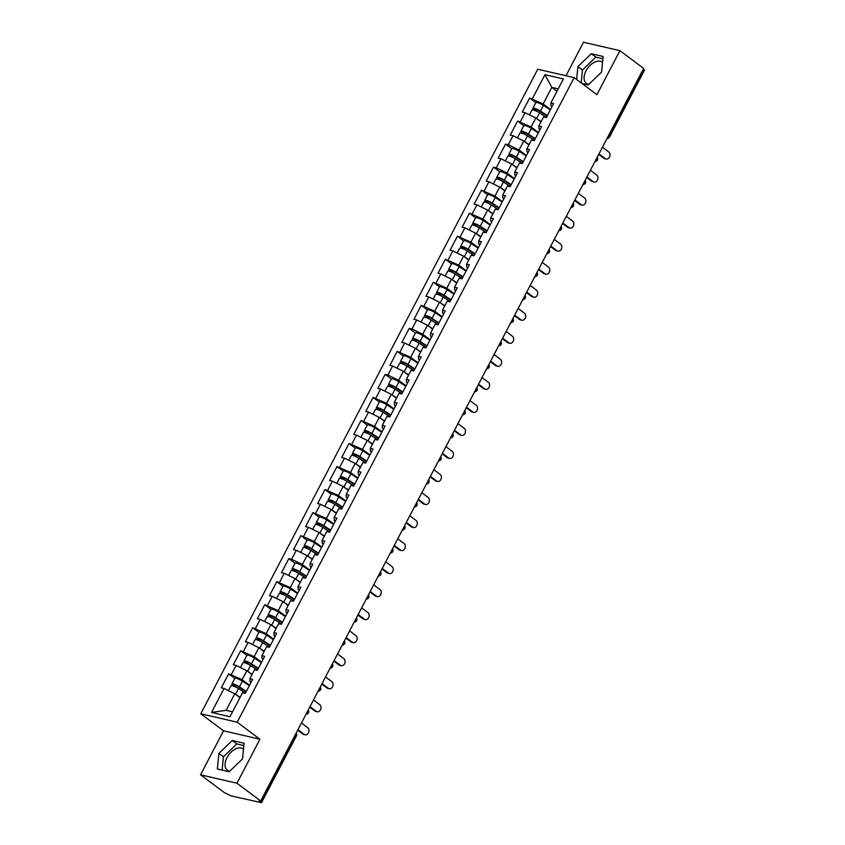<?xml version="1.0" encoding="UTF-8"?>
<svg xmlns="http://www.w3.org/2000/svg" width="845" height="845" viewBox="0 0 845 845"><rect width="100%" height="100%" fill="white"/><g stroke="black" fill="none" stroke-linecap="round" stroke-linejoin="round"><path stroke-width="1.27" d="M243.487 749.124A13.277 8.049 -53.2 0 0 243.212 748.902A13.277 8.049 -53.2 0 0 226.978 757.616A13.277 8.049 -53.2 0 0 227.305 770.154A13.277 8.049 -53.2 0 0 229.787 771.147M588.828 84.363A13.277 8.049 126.8 0 1 586.345 83.38A13.277 8.049 126.8 0 1 586.018 70.832A13.277 8.049 126.8 0 1 602.253 62.118A13.277 8.049 126.8 0 1 602.527 62.34M200.54 774.791L236.949 783.22L259.943 739.227L223.534 730.798L200.54 774.791L224.274 792.547L230.822 795.8L261.496 802.718L259.088 800.606L260.683 800.976L643.647 68.424L619.913 50.668L583.504 42.25L565.992 75.754M223.534 730.798L200.772 713.771L537.747 69.216L574.156 77.634L237.191 722.2L200.772 713.771M239.98 697.621L234.794 693.745L226.111 710.349L211.525 712.451L229.988 716.729L242.536 692.731L245.293 693.375L252.623 679.348L249.866 678.715L249.983 681.535L251.06 682.348M211.525 712.451L224.062 688.464L221.305 687.819L228.636 673.803L234.815 678.419M249.528 685.263L242.124 679.718L228.636 673.803M231.393 674.437L236.104 665.438L233.347 664.793L240.677 650.766L246.856 655.393M261.57 662.237L254.165 656.692L240.677 650.766M243.434 651.41L248.145 642.401L245.388 641.767L252.718 627.74L258.897 632.356M273.611 639.2L266.207 633.655L252.718 627.74M255.475 628.374L260.186 619.374L257.429 618.73L264.76 604.703L270.939 609.329M285.652 616.174L278.248 610.629L264.76 604.703M267.516 605.347L272.227 596.338L269.46 595.704L276.801 581.677L282.969 586.303M297.693 593.137L290.279 587.602L276.801 581.677M279.558 582.321L284.269 573.311L281.501 572.678L288.832 558.651L295.011 563.266M309.735 570.111L302.32 564.566L291.599 559.284L288.832 558.651M291.599 559.284L296.299 550.285L293.542 549.641L300.873 535.614L307.052 540.24M321.776 547.085L314.361 541.539L300.873 535.614M303.64 536.258L308.34 527.248L305.584 526.615L312.914 512.588L319.093 517.203M333.817 524.048L326.402 518.503L312.914 512.588M315.671 513.221L320.382 504.222L317.625 503.578L324.955 489.561L331.134 494.177M345.858 501.022L338.444 495.476L324.955 489.561M327.712 490.195L332.423 481.185L329.666 480.551L336.997 466.524L343.176 471.151M357.889 477.985L350.485 472.45L336.997 466.524M339.753 467.169L344.464 458.159L341.707 457.525L349.038 443.498L355.217 448.114M369.93 454.959L362.526 449.413L349.038 443.498M351.795 444.132L356.505 435.133L353.749 434.488L361.079 420.461L367.258 425.088M381.972 431.932L374.567 426.387L361.079 420.461M363.836 421.106L368.547 412.096L365.779 411.462L373.12 397.435L379.299 402.062M394.013 408.895L386.598 403.35L373.12 397.435M375.877 398.069L380.588 389.07L377.821 388.425L385.151 374.409L391.33 379.025M406.054 385.869L398.639 380.324L387.918 375.043L385.151 374.409M387.918 375.043L392.629 366.033L389.862 365.399L397.192 351.372L403.371 355.998M418.095 362.843L410.681 357.298L397.192 351.372M399.96 352.016L404.66 343.007L401.903 342.373L409.233 328.346L415.413 332.962M430.137 339.806L422.722 334.261L412.001 328.98L409.233 328.346M412.001 328.98L416.701 319.98L413.944 319.336L421.275 305.309L427.454 309.935M442.178 316.78L434.763 311.235L421.275 305.309M424.032 305.953L428.742 296.944L425.986 296.31L433.316 282.283L439.495 286.909M454.219 293.743L446.804 288.198L433.316 282.283M436.073 282.917L440.784 273.917L438.027 273.273L445.357 259.257L451.536 263.872M466.25 270.717L458.846 265.172L445.357 259.257M448.114 259.89L452.825 250.88L450.068 250.247L457.398 236.22L463.578 240.846M478.291 247.691L470.887 242.145L457.398 236.22M460.155 236.864L464.866 227.854L462.109 227.22L469.44 213.193L475.619 217.809M490.332 224.654L482.928 219.108L469.44 213.193M472.197 213.827L476.907 204.828L474.14 204.184L481.481 190.157L487.649 194.783M502.374 201.628L494.959 196.082L481.481 190.157M484.238 190.801L488.949 181.791L486.181 181.157L493.512 167.13L499.691 171.757M514.415 178.591L507 173.045L496.279 167.764L493.512 167.13M496.279 167.764L500.979 158.765L498.223 158.121L505.553 144.104L511.732 148.72M526.456 155.564L519.041 150.019L508.32 144.738L505.553 144.104M508.32 144.738L513.021 135.728L510.264 135.094L517.594 121.067L523.773 125.694M538.497 132.538L531.082 126.993L517.594 121.067M520.362 121.712L525.062 112.702L522.305 112.068L529.635 98.041L535.814 102.657M550.539 109.501L543.124 103.956L529.635 98.041M532.392 98.675L544.94 74.687L563.404 78.955L550.866 102.953L550.982 105.773L552.06 106.586M249.866 678.715L254.577 669.705L257.334 670.338L264.665 656.322L261.908 655.678L266.619 646.678L269.375 647.312L276.706 633.285L273.949 632.651L278.649 623.642L281.417 624.286L288.747 610.259L285.99 609.615L290.691 600.615L293.458 601.249L300.788 587.222L298.031 586.588L302.732 577.579L305.499 578.223L312.83 564.196L310.062 563.562L314.773 554.552L317.53 555.186L324.871 541.17L322.103 540.525L326.814 531.526L329.571 532.16L336.901 518.133L334.145 517.499L338.856 508.489L341.612 509.134L348.943 495.107L346.186 494.462L350.897 485.463L353.654 486.097L360.984 472.07L358.227 471.436L362.938 462.426L365.695 463.071L373.025 449.044L370.268 448.41L374.979 439.4L377.736 440.034L385.066 426.017L382.31 425.373L387.01 416.374L389.777 417.007L397.108 402.98L394.351 402.347L399.051 393.337L401.819 393.981L409.149 379.954L406.382 379.31L411.092 370.311L413.849 370.944L421.19 356.917L418.423 356.284L423.134 347.274L425.891 347.918L433.231 333.891L430.464 333.257L435.175 324.248L437.932 324.881L445.262 310.865L442.505 310.221L447.216 301.221L449.973 301.855L457.303 287.828L454.547 287.194L459.257 278.185L462.014 278.829L469.345 264.802L466.588 264.158L471.299 255.158L474.056 255.792L481.386 241.765L478.629 241.131L483.329 232.121L486.097 232.766L493.427 218.739L490.67 218.105L495.371 209.095L498.138 209.74L505.468 195.713L502.712 195.068L507.412 186.069L510.179 186.703L517.51 172.676L514.742 172.042L519.453 163.032L522.21 163.677L529.551 149.649L526.784 149.005L531.494 140.006L534.251 140.64L541.582 126.623L538.825 125.979L543.536 116.969L546.293 117.613L553.623 103.586L550.866 102.953M252.021 674.595L246.835 670.719L242.124 679.718M246.835 670.719L236.104 665.438M264.062 651.569L258.866 647.682L254.165 656.692M261.908 655.678L262.013 658.509L263.101 659.311M258.866 647.682L248.145 642.401M276.093 628.532L270.907 624.656L266.207 633.655M273.949 632.651L274.055 635.472L275.143 636.285M270.907 624.656L260.186 619.374M288.134 605.506L282.948 601.619L278.248 610.629M285.99 609.615L286.096 612.445L287.184 613.259M282.948 601.619L272.227 596.338M300.176 582.469L294.989 578.593L290.279 587.602M298.031 586.588L298.137 589.419L299.214 590.222M294.989 578.593L284.269 573.311M312.217 559.443L307.031 555.566L302.32 564.566M310.062 563.562L310.178 566.382L311.256 567.196M307.031 555.566L296.299 550.285M324.258 536.417L319.072 532.53L314.361 541.539M322.103 540.525L322.22 543.356L323.297 544.159M319.072 532.53L308.34 527.248M336.299 513.38L331.113 509.503L326.402 518.503M334.145 517.499L334.261 520.319L335.338 521.133M331.113 509.503L320.382 504.222M348.341 490.353L343.154 486.466L338.444 495.476M346.186 494.462L346.302 497.293L347.379 498.106M343.154 486.466L332.423 481.185M360.382 467.317L355.196 463.44L350.485 472.45M358.227 471.436L358.333 474.267L359.421 475.07M355.196 463.44L344.464 458.159M372.423 444.29L367.226 440.414L362.526 449.413M370.268 448.41L370.374 451.23L371.462 452.043M367.226 440.414L356.505 435.133M384.454 421.264L379.268 417.377L374.567 426.387M382.31 425.373L382.415 428.204L383.503 429.007M379.268 417.377L368.547 412.096M396.495 398.227L391.309 394.351L386.598 403.35M394.351 402.347L394.457 405.167L395.544 405.98M391.309 394.351L380.588 389.07M408.536 375.201L403.35 371.314L398.639 380.324M406.382 379.31L406.498 382.141L407.575 382.954M403.35 371.314L392.629 366.033M420.578 352.164L415.391 348.288L410.681 357.298M418.423 356.284L418.539 359.114L419.616 359.917M415.391 348.288L404.66 343.007M432.619 329.138L427.433 325.262L422.722 334.261M430.464 333.257L430.58 336.078L431.658 336.891M427.433 325.262L416.701 319.98M444.66 306.112L439.474 302.225L434.763 311.235M442.505 310.221L442.622 313.051L443.699 313.854M439.474 302.225L428.742 296.944M456.701 283.075L451.515 279.199L446.804 288.198M454.547 287.194L454.663 290.015L455.74 290.828M451.515 279.199L440.784 273.917M468.743 260.049L463.546 256.162L458.846 265.172M466.588 264.158L466.693 266.988L467.781 267.802M463.546 256.162L452.825 250.88M480.773 237.012L475.587 233.135L470.887 242.145M478.629 241.131L478.735 243.962L479.823 244.765M475.587 233.135L464.866 227.854M492.815 213.986L487.628 210.109L482.928 219.108M490.67 218.105L490.776 220.925L491.864 221.739M487.628 210.109L476.907 204.828M504.856 190.959L499.67 187.072L494.959 196.082M502.712 195.068L502.817 197.899L503.895 198.702M499.67 187.072L488.949 181.791M516.897 167.923L511.711 164.046L507 173.045M514.742 172.042L514.858 174.862L515.936 175.675M511.711 164.046L500.979 158.765M528.938 144.896L523.752 141.009L519.041 150.019M526.784 149.005L526.9 151.836L527.977 152.649M523.752 141.009L513.021 135.728M540.98 121.86L535.793 117.983L531.082 126.993M538.825 125.979L538.941 128.81L540.018 129.612M535.793 117.983L525.062 112.702M608.379 135.897L608.833 136.235L643.795 69.353L643.341 69.015M643.795 69.353L644.46 70.167L609.498 137.048L608.833 136.235A2.556 1.553 126.8 0 1 607.386 137.788M556.992 91.228L551.806 87.352L543.124 103.956M558.239 88.841L551.806 87.352L544.94 74.687M236.949 783.22L260.683 800.976M259.943 739.227L237.191 722.2M574.156 77.634L596.919 94.661L619.913 50.668M226.111 710.349L232.544 711.839M234.794 693.745L224.062 688.464M582.025 83.528L588.215 84.954L601.577 72.078L603.108 56.467L591.278 53.731L577.917 66.607L576.649 79.504M232.238 740.505L218.876 753.391L217.345 769.003L229.175 771.738L242.536 758.863L244.068 743.241L232.238 740.505L236.79 743.917L223.429 756.793L222.119 770.101M602.886 58.77L595.831 57.133L582.469 70.008L581.202 82.916M582.469 70.008L577.917 66.607M595.831 57.133L591.278 53.731M243.846 745.543L236.79 743.917M223.429 756.793L218.876 753.391M606.14 159.029L604.756 158.712A3.834 2.947 -77 0 1 603.879 158.3L605.263 158.617A3.834 2.947 103 0 0 606.14 159.029A3.834 2.947 103 0 0 609.689 156.557A3.834 2.947 103 0 0 608.738 151.973L602.432 147.262M603.879 158.3L598.693 154.424M605.263 158.617L598.957 153.906M547.127 116.029L539.427 111.012A3.401 0.697 -152.4 0 0 534.832 109.322A3.401 0.697 -152.4 0 0 535.73 110.399L537.219 111.529M534.853 110.463L534.346 110.082A5.619 1.151 27.6 0 1 532.868 108.297A5.619 1.151 27.6 0 1 540.462 111.086L547.359 115.585M529.435 114.857L531.949 110.061A5.619 1.151 27.6 0 1 539.532 112.85L546.43 117.36M532.994 116.61A5.619 1.151 27.6 0 1 534.8 117.497M536.353 118.406A5.619 1.151 27.6 0 1 536.564 118.543L541.149 121.532M532.868 108.297L535.846 102.604A5.619 1.151 27.6 0 1 543.43 105.403L550.327 109.903M594.098 182.066L592.715 181.738A3.834 2.947 -77 0 1 591.838 181.337L593.222 181.654A3.834 2.947 103 0 0 594.098 182.066A3.834 2.947 103 0 0 597.647 179.594A3.834 2.947 103 0 0 596.697 175.01L590.391 170.299M591.838 181.337L586.652 177.45M593.222 181.654L586.926 176.943M582.057 205.092L580.673 204.775A3.834 2.947 -77 0 1 579.807 204.363L581.18 204.68A3.834 2.947 103 0 0 582.057 205.092A3.834 2.947 103 0 0 585.606 202.62A3.834 2.947 103 0 0 584.655 198.036L578.35 193.325M579.807 204.363L574.611 200.476M581.18 204.68L574.885 199.969M570.016 228.118L568.632 227.801A3.834 2.947 -77 0 1 567.766 227.389L569.139 227.717A3.834 2.947 103 0 0 570.016 228.118A3.834 2.947 103 0 0 573.565 225.647A3.834 2.947 103 0 0 572.614 221.073L566.319 216.352M567.766 227.389L562.569 223.513M569.139 227.717L562.844 222.995M557.975 251.155L556.591 250.838A3.834 2.947 -77 0 1 555.725 250.426L557.098 250.743A3.834 2.947 103 0 0 557.975 251.155A3.834 2.947 103 0 0 561.524 248.683A3.834 2.947 103 0 0 560.573 244.099L554.278 239.388M555.725 250.426L550.539 246.539M557.098 250.743L550.803 246.032M545.933 274.181L544.56 273.864A3.834 2.947 -77 0 1 543.684 273.453L545.067 273.769A3.834 2.947 103 0 0 545.933 274.181A3.834 2.947 103 0 0 549.482 271.71A3.834 2.947 103 0 0 548.532 267.126L542.236 262.415M543.684 273.453L538.497 269.576M545.067 273.769L538.761 269.059M535.086 139.066L527.386 134.038A3.401 0.697 -152.4 0 0 522.791 132.348A3.401 0.697 -152.4 0 0 523.689 133.436L525.189 134.556M522.812 133.499L522.305 133.119A5.619 1.151 27.6 0 1 520.826 131.324A5.619 1.151 27.6 0 1 528.421 134.112L535.318 138.612M517.404 137.883L519.907 133.098A5.619 1.151 27.6 0 1 527.491 135.887L534.389 140.386M520.953 139.636A5.619 1.151 27.6 0 1 522.759 140.523M524.312 141.432A5.619 1.151 27.6 0 1 524.523 141.569L529.107 144.569M520.826 131.324L523.805 125.641A5.619 1.151 27.6 0 1 531.389 128.429L538.286 132.929M523.044 162.092L515.355 157.064A3.401 0.697 -152.4 0 0 510.75 155.374A3.401 0.697 -152.4 0 0 511.647 156.462L513.147 157.582M510.771 156.526L510.264 156.145A5.619 1.151 27.6 0 1 508.796 154.35A5.619 1.151 27.6 0 1 516.38 157.149L523.277 161.648M505.363 160.92L507.866 156.124A5.619 1.151 27.6 0 1 515.45 158.913L522.347 163.412M508.922 162.673A5.619 1.151 27.6 0 1 510.718 163.56M512.271 164.469A5.619 1.151 27.6 0 1 512.482 164.595L517.066 167.595M508.796 154.35L511.764 148.667A5.619 1.151 27.6 0 1 519.348 151.456L526.245 155.966M511.003 185.118L503.314 180.101A3.401 0.697 -152.4 0 0 498.708 178.411A3.401 0.697 -152.4 0 0 499.606 179.499L501.106 180.619M498.73 179.552L498.223 179.172A5.619 1.151 27.6 0 1 496.754 177.387A5.619 1.151 27.6 0 1 504.338 180.175L511.236 184.675M493.322 183.946L495.825 179.151A5.619 1.151 27.6 0 1 503.409 181.95L510.306 186.449M496.881 185.699A5.619 1.151 27.6 0 1 498.677 186.587M500.24 187.495A5.619 1.151 27.6 0 1 500.441 187.632L505.035 190.621M496.754 177.387L499.722 171.704A5.619 1.151 27.6 0 1 507.306 174.492L514.204 178.992M498.962 208.155L491.272 203.127A3.401 0.697 -152.4 0 0 486.667 201.437A3.401 0.697 -152.4 0 0 487.565 202.525L489.065 203.645M486.688 202.589L486.181 202.208A5.619 1.151 27.6 0 1 484.713 200.413A5.619 1.151 27.6 0 1 492.297 203.201L499.194 207.712M481.28 206.983L483.784 202.187A5.619 1.151 27.6 0 1 491.367 204.976L498.265 209.475M484.84 208.726A5.619 1.151 27.6 0 1 486.646 209.623M488.199 210.532A5.619 1.151 27.6 0 1 488.399 210.658L492.994 213.658M484.713 200.413L487.681 194.73A5.619 1.151 27.6 0 1 495.265 197.519L502.162 202.018M486.921 231.181L479.231 226.164A3.401 0.697 -152.4 0 0 474.636 224.474A3.401 0.697 -152.4 0 0 475.524 225.552L477.024 226.682M474.658 225.615L474.151 225.235A5.619 1.151 27.6 0 1 472.672 223.45A5.619 1.151 27.6 0 1 480.256 226.238L487.153 230.738M469.239 230.009L471.742 225.214A5.619 1.151 27.6 0 1 479.337 228.002L486.224 232.512M472.799 231.762A5.619 1.151 27.6 0 1 474.605 232.65M476.157 233.558A5.619 1.151 27.6 0 1 476.358 233.695L480.953 236.684M472.672 223.45L475.64 217.756A5.619 1.151 27.6 0 1 483.234 220.556L490.121 225.055M533.892 297.218L532.519 296.891A3.834 2.947 -77 0 1 531.642 296.489L533.026 296.806A3.834 2.947 103 0 0 533.892 297.218A3.834 2.947 103 0 0 537.452 294.747A3.834 2.947 103 0 0 536.49 290.162L530.195 285.452M531.642 296.489L526.456 292.602M533.026 296.806L526.72 292.095M474.879 254.208L467.19 249.19A3.401 0.697 -152.4 0 0 462.595 247.5A3.401 0.697 -152.4 0 0 463.482 248.588L464.982 249.708M462.616 248.652L462.109 248.272A5.619 1.151 27.6 0 1 460.631 246.476A5.619 1.151 27.6 0 1 468.214 249.264L475.112 253.764M457.198 253.035L459.701 248.25A5.619 1.151 27.6 0 1 467.296 251.039L474.193 255.539M460.757 254.789A5.619 1.151 27.6 0 1 462.564 255.676M464.116 256.584A5.619 1.151 27.6 0 1 464.317 256.722L468.912 259.721M460.631 246.476L463.599 240.793A5.619 1.151 27.6 0 1 471.193 243.582L478.09 248.081M521.851 320.244L520.478 319.928A3.834 2.947 -77 0 1 519.601 319.516L520.985 319.832A3.834 2.947 103 0 0 521.851 320.244A3.834 2.947 103 0 0 525.41 317.773A3.834 2.947 103 0 0 524.46 313.189L518.154 308.478M519.601 319.516L514.415 315.629M520.985 319.832L514.679 315.122M462.838 277.245L455.149 272.217A3.401 0.697 -152.4 0 0 450.554 270.527A3.401 0.697 -152.4 0 0 451.441 271.615L452.941 272.734M450.575 271.678L450.068 271.298A5.619 1.151 27.6 0 1 448.589 269.502A5.619 1.151 27.6 0 1 456.173 272.291L463.071 276.801M445.157 276.072L447.66 271.277A5.619 1.151 27.6 0 1 455.254 274.065L462.152 278.565M448.716 277.825A5.619 1.151 27.6 0 1 450.522 278.713M452.075 279.621A5.619 1.151 27.6 0 1 452.276 279.748L456.87 282.748M448.589 269.502L451.557 263.82A5.619 1.151 27.6 0 1 459.152 266.608L466.049 271.118M509.82 343.271L508.436 342.954A3.834 2.947 -77 0 1 507.56 342.542L508.943 342.869A3.834 2.947 103 0 0 509.82 343.271A3.834 2.947 103 0 0 513.369 340.799A3.834 2.947 103 0 0 512.419 336.225L506.113 331.504M507.56 342.542L502.374 338.665M508.943 342.869L502.638 338.148M450.797 300.271L443.107 295.254A3.401 0.697 -152.4 0 0 438.513 293.564A3.401 0.697 -152.4 0 0 439.411 294.651L440.9 295.771M438.534 294.704L438.027 294.324A5.619 1.151 27.6 0 1 436.548 292.539A5.619 1.151 27.6 0 1 444.143 295.327L451.029 299.827M433.115 299.098L435.629 294.303A5.619 1.151 27.6 0 1 443.213 297.102L450.11 301.602M436.675 300.852A5.619 1.151 27.6 0 1 438.481 301.739M440.034 302.647A5.619 1.151 27.6 0 1 440.245 302.785L444.829 305.774M436.548 292.539L439.527 286.856A5.619 1.151 27.6 0 1 447.111 289.645L454.008 294.144M497.779 366.308L496.395 365.991A3.834 2.947 -77 0 1 495.519 365.579L496.902 365.896A3.834 2.947 103 0 0 497.779 366.308A3.834 2.947 103 0 0 501.328 363.836A3.834 2.947 103 0 0 500.377 359.252L494.071 354.541M495.519 365.579L490.332 361.692M496.902 365.896L490.596 361.185M438.766 323.308L431.066 318.28A3.401 0.697 -152.4 0 0 426.471 316.59A3.401 0.697 -152.4 0 0 427.369 317.678L428.859 318.797M426.493 317.741L425.986 317.361A5.619 1.151 27.6 0 1 424.507 315.565A5.619 1.151 27.6 0 1 432.101 318.354L438.999 322.864M421.074 322.135L423.588 317.34A5.619 1.151 27.6 0 1 431.172 320.128L438.069 324.628M424.634 323.878A5.619 1.151 27.6 0 1 426.44 324.765M427.992 325.684A5.619 1.151 27.6 0 1 428.204 325.811L432.788 328.811M424.507 315.565L427.486 309.883A5.619 1.151 27.6 0 1 435.069 312.671L441.967 317.171M485.738 389.334L484.354 389.017A3.834 2.947 -77 0 1 483.477 388.605L484.861 388.922A3.834 2.947 103 0 0 485.738 389.334A3.834 2.947 103 0 0 489.287 386.862A3.834 2.947 103 0 0 488.336 382.278L482.03 377.567M483.477 388.605L478.291 384.728M484.861 388.922L478.566 384.211M426.725 346.334L419.025 341.317A3.401 0.697 -152.4 0 0 414.43 339.627A3.401 0.697 -152.4 0 0 415.328 340.704L416.828 341.824M414.451 340.767L413.944 340.387A5.619 1.151 27.6 0 1 412.466 338.591A5.619 1.151 27.6 0 1 420.06 341.391L426.957 345.89M409.043 345.161L411.547 340.366A5.619 1.151 27.6 0 1 419.131 343.154L426.028 347.665M412.603 346.915A5.619 1.151 27.6 0 1 414.399 347.802M415.951 348.71A5.619 1.151 27.6 0 1 416.162 348.848L420.747 351.837M412.466 338.591L415.444 332.909A5.619 1.151 27.6 0 1 423.028 335.708L429.925 340.208M473.696 412.371L472.313 412.043A3.834 2.947 -77 0 1 471.447 411.642L472.82 411.959A3.834 2.947 103 0 0 473.696 412.371A3.834 2.947 103 0 0 477.245 409.899A3.834 2.947 103 0 0 476.295 405.315L470 400.604M471.447 411.642L466.25 407.755M472.82 411.959L466.524 407.248M414.684 369.36L406.994 364.343A3.401 0.697 -152.4 0 0 402.389 362.653A3.401 0.697 -152.4 0 0 403.287 363.741L404.787 364.86M402.41 363.794L401.903 363.424A5.619 1.151 27.6 0 1 400.435 361.628A5.619 1.151 27.6 0 1 408.019 364.417L414.916 368.916M397.002 368.188L399.505 363.403A5.619 1.151 27.6 0 1 407.089 366.191L413.987 370.691M400.562 369.941A5.619 1.151 27.6 0 1 402.357 370.828M403.921 371.737A5.619 1.151 27.6 0 1 404.121 371.874L408.705 374.874M400.435 361.628L403.403 355.946A5.619 1.151 27.6 0 1 410.987 358.734L417.884 363.234M461.655 435.397L460.271 435.08A3.834 2.947 -77 0 1 459.405 434.668L460.778 434.985A3.834 2.947 103 0 0 461.655 435.397A3.834 2.947 103 0 0 465.204 432.925A3.834 2.947 103 0 0 464.254 428.341L457.958 423.63M459.405 434.668L454.209 430.781M460.778 434.985L454.483 430.274M402.642 392.397L394.953 387.369A3.401 0.697 -152.4 0 0 390.348 385.679A3.401 0.697 -152.4 0 0 391.246 386.767L392.745 387.887M390.369 386.83L389.862 386.45A5.619 1.151 27.6 0 1 388.394 384.655A5.619 1.151 27.6 0 1 395.978 387.443L402.875 391.953M384.961 391.224L387.464 386.429A5.619 1.151 27.6 0 1 395.048 389.218L401.945 393.717M388.52 392.978A5.619 1.151 27.6 0 1 390.316 393.865M391.879 394.773A5.619 1.151 27.6 0 1 392.08 394.9L396.675 397.9M388.394 384.655L391.362 378.972A5.619 1.151 27.6 0 1 398.946 381.76L405.843 386.271M449.614 458.423L448.241 458.106A3.834 2.947 -77 0 1 447.364 457.694L448.737 458.022A3.834 2.947 103 0 0 449.614 458.423A3.834 2.947 103 0 0 453.163 455.951A3.834 2.947 103 0 0 452.212 451.378L445.917 446.656M447.364 457.694L442.178 453.818M448.737 458.022L442.442 453.3M390.601 415.423L382.912 410.406A3.401 0.697 -152.4 0 0 378.306 408.716A3.401 0.697 -152.4 0 0 379.204 409.804L380.704 410.923M378.328 409.857L377.821 409.476A5.619 1.151 27.6 0 1 376.352 407.691A5.619 1.151 27.6 0 1 383.936 410.48L390.834 414.979M372.92 414.251L375.423 409.455A5.619 1.151 27.6 0 1 383.007 412.254L389.904 416.754M376.479 416.004A5.619 1.151 27.6 0 1 378.285 416.891M379.838 417.8A5.619 1.151 27.6 0 1 380.039 417.937L384.633 420.926M376.352 407.691L379.32 402.009A5.619 1.151 27.6 0 1 386.904 404.797L393.802 409.297M437.573 481.46L436.2 481.143A3.834 2.947 -77 0 1 435.323 480.731L436.707 481.048A3.834 2.947 103 0 0 437.573 481.46A3.834 2.947 103 0 0 441.122 478.988A3.834 2.947 103 0 0 440.171 474.404L433.876 469.693M435.323 480.731L430.137 476.844M436.707 481.048L430.401 476.337M378.56 438.46L370.87 433.432A3.401 0.697 -152.4 0 0 366.276 431.742A3.401 0.697 -152.4 0 0 367.163 432.83L368.663 433.95M366.297 432.893L365.79 432.513A5.619 1.151 27.6 0 1 364.311 430.718A5.619 1.151 27.6 0 1 371.895 433.506L378.792 438.016M360.878 437.287L363.382 432.492A5.619 1.151 27.6 0 1 370.976 435.281L377.863 439.78M364.438 439.03A5.619 1.151 27.6 0 1 366.244 439.918M367.797 440.837A5.619 1.151 27.6 0 1 367.997 440.963L372.592 443.963M364.311 430.718L367.279 425.035A5.619 1.151 27.6 0 1 374.874 427.823L381.76 432.323M425.531 504.486L424.158 504.169A3.834 2.947 -77 0 1 423.282 503.757L424.665 504.074A3.834 2.947 103 0 0 425.531 504.486A3.834 2.947 103 0 0 429.091 502.014A3.834 2.947 103 0 0 428.14 497.43L421.835 492.719M423.282 503.757L418.095 499.881M424.665 504.074L418.359 499.363M366.519 461.486L358.829 456.469A3.401 0.697 -152.4 0 0 354.235 454.779A3.401 0.697 -152.4 0 0 355.122 455.856L356.622 456.976M354.256 455.92L353.749 455.539A5.619 1.151 27.6 0 1 352.27 453.744A5.619 1.151 27.6 0 1 359.854 456.543L366.751 461.043M348.837 460.314L351.34 455.518A5.619 1.151 27.6 0 1 358.935 458.307L365.832 462.817M352.397 462.067A5.619 1.151 27.6 0 1 354.203 462.954M355.756 463.863A5.619 1.151 27.6 0 1 355.956 463.989L360.551 466.989M352.27 453.744L355.238 448.061A5.619 1.151 27.6 0 1 362.832 450.86L369.73 455.36M413.501 527.523L412.117 527.195A3.834 2.947 -77 0 1 411.24 526.794L412.624 527.111A3.834 2.947 103 0 0 413.501 527.523A3.834 2.947 103 0 0 417.05 525.051A3.834 2.947 103 0 0 416.099 520.467L409.793 515.756M411.24 526.794L406.054 522.907M412.624 527.111L406.318 522.4M354.478 484.512L346.788 479.495A3.401 0.697 -152.4 0 0 342.193 477.805A3.401 0.697 -152.4 0 0 343.081 478.893L344.58 480.013M342.214 478.946L341.707 478.576A5.619 1.151 27.6 0 1 340.229 476.781A5.619 1.151 27.6 0 1 347.813 479.569L354.71 484.069M336.796 483.34L339.299 478.555A5.619 1.151 27.6 0 1 346.894 481.344L353.791 485.843M340.355 485.093A5.619 1.151 27.6 0 1 342.162 485.981M343.714 486.889A5.619 1.151 27.6 0 1 343.915 487.026L348.51 490.026M340.229 476.781L343.197 471.098A5.619 1.151 27.6 0 1 350.791 473.887L357.688 478.386M401.459 550.549L400.076 550.232A3.834 2.947 -77 0 1 399.199 549.82L400.583 550.137A3.834 2.947 103 0 0 401.459 550.549A3.834 2.947 103 0 0 405.008 548.078A3.834 2.947 103 0 0 404.058 543.493L397.752 538.783M399.199 549.82L394.013 545.933M400.583 550.137L394.277 545.426M342.436 507.549L334.747 502.521A3.401 0.697 -152.4 0 0 330.152 500.832A3.401 0.697 -152.4 0 0 331.05 501.919L332.539 503.039M330.173 501.983L329.666 501.603A5.619 1.151 27.6 0 1 328.187 499.807A5.619 1.151 27.6 0 1 335.782 502.595L342.679 507.106M324.755 506.377L327.268 501.581A5.619 1.151 27.6 0 1 334.852 504.37L341.75 508.87M328.314 508.13A5.619 1.151 27.6 0 1 330.12 509.017M331.673 509.926A5.619 1.151 27.6 0 1 331.884 510.053L336.468 513.052M328.187 499.807L331.166 494.124A5.619 1.151 27.6 0 1 338.75 496.913L345.647 501.423M389.418 573.575L388.035 573.259A3.834 2.947 -77 0 1 387.158 572.847L388.542 573.174A3.834 2.947 103 0 0 389.418 573.575A3.834 2.947 103 0 0 392.967 571.104A3.834 2.947 103 0 0 392.017 566.53L385.711 561.809M387.158 572.847L381.972 568.97M388.542 573.174L382.246 568.453M330.406 530.575L322.705 525.558A3.401 0.697 -152.4 0 0 318.111 523.868A3.401 0.697 -152.4 0 0 319.009 524.956L320.508 526.076M318.132 525.009L317.625 524.629A5.619 1.151 27.6 0 1 316.146 522.844A5.619 1.151 27.6 0 1 323.741 525.632L330.638 530.132M312.724 529.403L315.227 524.608A5.619 1.151 27.6 0 1 322.811 527.407L329.708 531.906M316.273 531.156A5.619 1.151 27.6 0 1 318.079 532.044M319.632 532.952A5.619 1.151 27.6 0 1 319.843 533.089L324.427 536.079M316.146 522.844L319.125 517.161A5.619 1.151 27.6 0 1 326.709 519.95L333.606 524.449M377.377 596.612L375.993 596.285A3.834 2.947 -77 0 1 375.127 595.883L376.5 596.2A3.834 2.947 103 0 0 377.377 596.612A3.834 2.947 103 0 0 380.926 594.141A3.834 2.947 103 0 0 379.975 589.556L373.67 584.846M375.127 595.883L369.93 591.996M376.5 596.2L370.205 591.489M318.364 553.612L310.675 548.585A3.401 0.697 -152.4 0 0 306.07 546.895A3.401 0.697 -152.4 0 0 306.967 547.982L308.467 549.102M306.091 548.046L305.584 547.666A5.619 1.151 27.6 0 1 304.115 545.87A5.619 1.151 27.6 0 1 311.699 548.659L318.597 553.169M300.683 552.429L303.186 547.644A5.619 1.151 27.6 0 1 310.77 550.433L317.667 554.933M304.242 554.183A5.619 1.151 27.6 0 1 306.038 555.07M307.591 555.989A5.619 1.151 27.6 0 1 307.802 556.116L312.386 559.115M304.115 545.87L307.084 540.187A5.619 1.151 27.6 0 1 314.667 542.976L321.565 547.476M365.336 619.638L363.952 619.322A3.834 2.947 -77 0 1 363.086 618.91L364.459 619.227A3.834 2.947 103 0 0 365.336 619.638A3.834 2.947 103 0 0 368.885 617.167A3.834 2.947 103 0 0 367.934 612.583L361.639 607.872M363.086 618.91L357.889 615.033M364.459 619.227L358.164 614.516M306.323 576.639L298.634 571.621A3.401 0.697 -152.4 0 0 294.028 569.931A3.401 0.697 -152.4 0 0 294.926 571.009L296.426 572.128M294.049 571.072L293.542 570.692A5.619 1.151 27.6 0 1 292.074 568.896A5.619 1.151 27.6 0 1 299.658 571.695L306.555 576.195M288.641 575.466L291.145 570.671A5.619 1.151 27.6 0 1 298.729 573.459L305.626 577.969M292.201 577.219A5.619 1.151 27.6 0 1 293.997 578.107M295.56 579.015A5.619 1.151 27.6 0 1 295.761 579.142L300.355 582.142M292.074 568.896L295.042 563.214A5.619 1.151 27.6 0 1 302.626 566.013L309.524 570.512M353.294 642.675L351.911 642.348A3.834 2.947 -77 0 1 351.045 641.946L352.418 642.263A3.834 2.947 103 0 0 353.294 642.675A3.834 2.947 103 0 0 356.843 640.204A3.834 2.947 103 0 0 355.893 635.62L349.598 630.909M351.045 641.946L345.858 638.059M352.418 642.263L346.123 637.542M294.282 599.665L286.592 594.648A3.401 0.697 -152.4 0 0 281.987 592.958A3.401 0.697 -152.4 0 0 282.885 594.046L284.385 595.165M282.008 594.098L281.501 593.729A5.619 1.151 27.6 0 1 280.033 591.933A5.619 1.151 27.6 0 1 287.617 594.722L294.514 599.221M276.6 598.492L279.103 593.708A5.619 1.151 27.6 0 1 286.687 596.496L293.585 600.996M280.16 600.246A5.619 1.151 27.6 0 1 281.966 601.133M283.519 602.041A5.619 1.151 27.6 0 1 283.719 602.179L288.314 605.178M280.033 591.933L283.001 586.25A5.619 1.151 27.6 0 1 290.585 589.039L297.482 593.539M341.253 665.702L339.88 665.385A3.834 2.947 -77 0 1 339.003 664.973L340.387 665.29A3.834 2.947 103 0 0 341.253 665.702A3.834 2.947 103 0 0 344.802 663.23A3.834 2.947 103 0 0 343.852 658.646L337.556 653.935M339.003 664.973L333.817 661.086M340.387 665.29L334.081 660.579M282.241 622.702L274.551 617.674A3.401 0.697 -152.4 0 0 269.956 615.984A3.401 0.697 -152.4 0 0 270.844 617.072L272.343 618.191M269.977 617.135L269.46 616.755A5.619 1.151 27.6 0 1 267.992 614.959A5.619 1.151 27.6 0 1 275.576 617.748L282.473 622.258M264.559 621.529L267.062 616.734A5.619 1.151 27.6 0 1 274.657 619.522L281.543 624.022M268.118 623.283A5.619 1.151 27.6 0 1 269.925 624.17M271.477 625.078A5.619 1.151 27.6 0 1 271.678 625.205L276.273 628.205M267.992 614.959L270.96 609.277A5.619 1.151 27.6 0 1 278.554 612.065L285.441 616.575M329.212 688.728L327.839 688.411A3.834 2.947 -77 0 1 326.962 687.999L328.346 688.326A3.834 2.947 103 0 0 329.212 688.728A3.834 2.947 103 0 0 332.772 686.256A3.834 2.947 103 0 0 331.81 681.683L325.515 676.961M326.962 687.999L321.776 684.123M328.346 688.326L322.04 683.605M270.199 645.728L262.51 640.711A3.401 0.697 -152.4 0 0 257.915 639.021A3.401 0.697 -152.4 0 0 258.802 640.109L260.302 641.228M257.936 640.161L257.429 639.781A5.619 1.151 27.6 0 1 255.95 637.996A5.619 1.151 27.6 0 1 263.534 640.785L270.432 645.284M252.518 644.555L255.021 639.76A5.619 1.151 27.6 0 1 262.615 642.559L269.513 647.059M256.077 646.309A5.619 1.151 27.6 0 1 257.883 647.196M259.436 648.104A5.619 1.151 27.6 0 1 259.637 648.242L264.231 651.231M255.95 637.996L258.919 632.313A5.619 1.151 27.6 0 1 266.513 635.102L273.41 639.602M317.171 711.765L315.798 711.437A3.834 2.947 -77 0 1 314.921 711.036L316.305 711.353A3.834 2.947 103 0 0 317.171 711.765A3.834 2.947 103 0 0 320.73 709.293A3.834 2.947 103 0 0 319.78 704.709L313.474 699.998M314.921 711.036L309.735 707.149M316.305 711.353L309.999 706.642M258.158 668.765L250.469 663.737A3.401 0.697 -152.4 0 0 245.874 662.047A3.401 0.697 -152.4 0 0 246.761 663.135L248.261 664.254M245.895 663.198L245.388 662.818A5.619 1.151 27.6 0 1 243.909 661.022A5.619 1.151 27.6 0 1 251.493 663.811L258.39 668.31M240.476 667.582L242.98 662.797A5.619 1.151 27.6 0 1 250.574 665.585L257.471 670.085M244.036 669.335A5.619 1.151 27.6 0 1 245.842 670.222M247.395 671.141A5.619 1.151 27.6 0 1 247.596 671.268L252.19 674.268M243.909 661.022L246.877 655.34A5.619 1.151 27.6 0 1 254.472 658.128L261.369 662.628M305.14 734.791L303.756 734.474A3.834 2.947 -77 0 1 302.88 734.062L304.263 734.379A3.834 2.947 103 0 0 305.14 734.791A3.834 2.947 103 0 0 308.689 732.319A3.834 2.947 103 0 0 307.738 727.735L301.433 723.024M302.88 734.062L297.693 730.186M304.263 734.379L297.958 729.668M246.117 691.791L238.427 686.774A3.401 0.697 -152.4 0 0 233.833 685.073A3.401 0.697 -152.4 0 0 234.72 686.161L236.22 687.281M233.854 686.224L233.347 685.844A5.619 1.151 27.6 0 1 231.868 684.049A5.619 1.151 27.6 0 1 239.462 686.848L246.349 691.347M228.435 690.618L230.949 685.823A5.619 1.151 27.6 0 1 238.533 688.612L245.43 693.122M231.995 692.372A5.619 1.151 27.6 0 1 233.801 693.259M235.354 694.168A5.619 1.151 27.6 0 1 235.565 694.294L240.149 697.294M231.868 684.049L234.847 678.366A5.619 1.151 27.6 0 1 242.43 681.165L249.328 685.665M260.83 801.905L295.792 735.023L295.338 734.685M261.496 802.718L296.458 735.837L295.792 735.023A2.556 1.553 -53.2 0 0 296.109 733.206M595.345 160.825A2.556 1.553 126.8 0 0 596.792 159.261A2.556 1.553 -53.2 0 0 597.109 157.445M583.303 183.851A2.556 1.553 126.8 0 0 584.751 182.298A2.556 1.553 -53.2 0 0 585.067 180.481M571.273 206.877A2.556 1.553 126.8 0 0 572.709 205.324A2.556 1.553 -53.2 0 0 573.026 203.508M559.232 229.914A2.556 1.553 126.8 0 0 560.668 228.351A2.556 1.553 -53.2 0 0 560.995 226.544M547.19 252.94A2.556 1.553 126.8 0 0 548.627 251.387A2.556 1.553 -53.2 0 0 548.954 249.571M535.149 275.977A2.556 1.553 126.8 0 0 536.586 274.414A2.556 1.553 -53.2 0 0 536.913 272.597M523.108 299.003A2.556 1.553 126.8 0 0 524.544 297.451A2.556 1.553 -53.2 0 0 524.872 295.634M511.067 322.029A2.556 1.553 126.8 0 0 512.514 320.477A2.556 1.553 -53.2 0 0 512.83 318.66M499.025 345.066A2.556 1.553 126.8 0 0 500.472 343.503A2.556 1.553 -53.2 0 0 500.789 341.697M486.984 368.093A2.556 1.553 126.8 0 0 488.431 366.54A2.556 1.553 -53.2 0 0 488.748 364.723M474.943 391.129A2.556 1.553 126.8 0 0 476.39 389.566A2.556 1.553 -53.2 0 0 476.707 387.749M462.912 414.156A2.556 1.553 126.8 0 0 464.349 412.603A2.556 1.553 -53.2 0 0 464.665 410.786M450.871 437.182A2.556 1.553 126.8 0 0 452.307 435.629A2.556 1.553 -53.2 0 0 452.635 433.812M438.83 460.219A2.556 1.553 126.8 0 0 440.266 458.655A2.556 1.553 -53.2 0 0 440.594 456.849M426.788 483.245A2.556 1.553 126.8 0 0 428.225 481.692A2.556 1.553 -53.2 0 0 428.552 479.875M414.747 506.282A2.556 1.553 126.8 0 0 416.184 504.718A2.556 1.553 -53.2 0 0 416.511 502.902M402.706 529.308A2.556 1.553 126.8 0 0 404.153 527.755A2.556 1.553 -53.2 0 0 404.47 525.939M390.665 552.334A2.556 1.553 126.8 0 0 392.112 550.782A2.556 1.553 -53.2 0 0 392.429 548.965M378.623 575.371A2.556 1.553 126.8 0 0 380.07 573.808A2.556 1.553 -53.2 0 0 380.387 572.002M366.582 598.397A2.556 1.553 126.8 0 0 368.029 596.845A2.556 1.553 -53.2 0 0 368.346 595.028M354.551 621.434A2.556 1.553 126.8 0 0 355.988 619.871A2.556 1.553 -53.2 0 0 356.315 618.054M342.51 644.46A2.556 1.553 126.8 0 0 343.947 642.908A2.556 1.553 -53.2 0 0 344.274 641.091M330.469 667.487A2.556 1.553 126.8 0 0 331.905 665.934A2.556 1.553 -53.2 0 0 332.233 664.117M318.428 690.523A2.556 1.553 126.8 0 0 319.864 688.96A2.556 1.553 -53.2 0 0 320.192 687.154M306.386 713.55A2.556 1.553 126.8 0 0 307.833 711.997A2.556 1.553 -53.2 0 0 308.15 710.18M536.237 109.427L535.73 110.399M539.532 112.85L536.564 118.543M543.43 105.403L540.462 111.086M524.196 132.464L523.689 133.436M527.491 135.887L524.523 141.569M531.389 128.429L528.421 134.112M512.154 155.491L511.647 156.462M515.45 158.913L512.482 164.595M519.348 151.456L516.38 157.149M500.113 178.527L499.606 179.499M503.409 181.95L500.441 187.632M507.306 174.492L504.338 180.175M488.072 201.554L487.565 202.525M491.367 204.976L488.399 210.658M495.265 197.519L492.297 203.201M476.031 224.58L475.524 225.552M479.337 228.002L476.358 233.695M483.234 220.556L480.256 226.238M463.989 247.617L463.482 248.588M467.296 251.039L464.317 256.722M471.193 243.582L468.214 249.264M451.948 270.643L451.441 271.615M455.254 274.065L452.276 279.748M459.152 266.608L456.173 272.291M439.918 293.68L439.411 294.651M443.213 297.102L440.245 302.785M447.111 289.645L444.143 295.327M427.876 316.706L427.369 317.678M431.172 320.128L428.204 325.811M435.069 312.671L432.101 318.354M415.835 339.732L415.328 340.704M419.131 343.154L416.162 348.848M423.028 335.708L420.06 341.391M403.794 362.769L403.287 363.741M407.089 366.191L404.121 371.874M410.987 358.734L408.019 364.417M391.753 385.795L391.246 386.767M395.048 389.218L392.08 394.9M398.946 381.76L395.978 387.443M379.711 408.832L379.204 409.804M383.007 412.254L380.039 417.937M386.904 404.797L383.936 410.48M367.67 431.858L367.163 432.83M370.976 435.281L367.997 440.963M374.874 427.823L371.895 433.506M355.629 454.885L355.122 455.856M358.935 458.307L355.956 463.989M362.832 450.86L359.854 456.543M343.598 477.921L343.081 478.893M346.894 481.344L343.915 487.026M350.791 473.887L347.813 479.569M331.557 500.948L331.05 501.919M334.852 504.37L331.884 510.053M338.75 496.913L335.782 502.595M319.516 523.984L319.009 524.956M322.811 527.407L319.843 533.089M326.709 519.95L323.741 525.632M307.474 547.011L306.967 547.982M310.77 550.433L307.802 556.116M314.667 542.976L311.699 548.659M295.433 570.037L294.926 571.009M298.729 573.459L295.761 579.142M302.626 566.013L299.658 571.695M283.392 593.074L282.885 594.046M286.687 596.496L283.719 602.179M290.585 589.039L287.617 594.722M271.351 616.1L270.844 617.072M274.657 619.522L271.678 625.205M278.554 612.065L275.576 617.748M259.309 639.126L258.802 640.109M262.615 642.559L259.637 648.242M266.513 635.102L263.534 640.785M247.268 662.163L246.761 663.135M250.574 665.585L247.596 671.268M254.472 658.128L251.493 663.811M235.237 685.189L234.72 686.161M238.533 688.612L235.565 694.294M242.43 681.165L239.462 686.848M607.059 138.411A2.556 2.556 0 0 0 609.498 137.048M595.017 161.448A2.556 2.556 0 0 0 597.193 157.297M582.987 184.474A2.556 2.556 0 0 0 585.152 180.334M570.945 207.5A2.556 2.556 0 0 0 573.111 203.36M558.904 230.537A2.556 2.556 0 0 0 561.069 226.386M546.863 253.563A2.556 2.556 0 0 0 549.028 249.423M534.822 276.6A2.556 2.556 0 0 0 536.987 272.449M522.78 299.626A2.556 2.556 0 0 0 524.946 295.486M510.739 322.653A2.556 2.556 0 0 0 512.904 318.512M498.698 345.689A2.556 2.556 0 0 0 500.874 341.538M486.667 368.716A2.556 2.556 0 0 0 488.832 364.575M474.626 391.753A2.556 2.556 0 0 0 476.791 387.601M462.585 414.779A2.556 2.556 0 0 0 464.75 410.638M450.543 437.805A2.556 2.556 0 0 0 452.709 433.665M438.502 460.842A2.556 2.556 0 0 0 440.667 456.691M426.461 483.868A2.556 2.556 0 0 0 428.626 479.728M414.42 506.905A2.556 2.556 0 0 0 416.585 502.754M402.378 529.931A2.556 2.556 0 0 0 404.544 525.791M390.337 552.957A2.556 2.556 0 0 0 392.513 548.817M378.306 575.994A2.556 2.556 0 0 0 380.472 571.843M366.265 599.02A2.556 2.556 0 0 0 368.431 594.88M354.224 622.047A2.556 2.556 0 0 0 356.389 617.906M342.183 645.084A2.556 2.556 0 0 0 344.348 640.943M330.141 668.11A2.556 2.556 0 0 0 332.307 663.969M318.1 691.147A2.556 2.556 0 0 0 320.266 686.996M306.059 714.173A2.556 2.556 0 0 0 308.224 710.032M296.458 735.837A2.556 2.556 0 0 0 296.183 733.059"/></g></svg>
